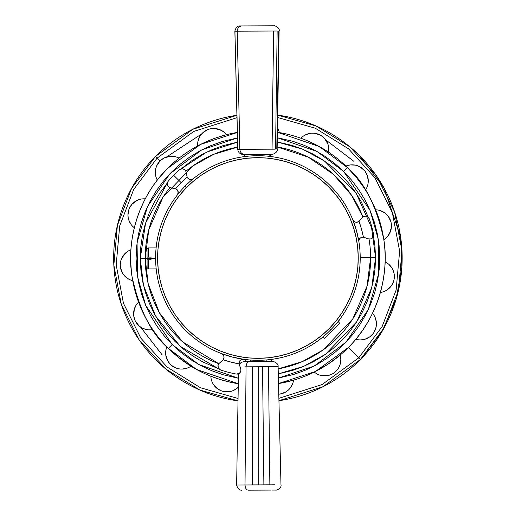 <?xml version="1.0" encoding="UTF-8"?>
<svg xmlns="http://www.w3.org/2000/svg" width="516" height="516" viewBox="0 0 516 516"><rect width="100%" height="100%" fill="white"/><g stroke="black" fill="none" stroke-linecap="round" stroke-linejoin="round"><path stroke-width="0.77" d="M360.026 182.096L364.025 187.792L356.408 177.459L347.455 167.603L319.307 146.557L277.415 132.27A127.233 127.233 0 0 1 348.306 347.539L358.723 357.852L382.143 326.544L396.133 290.031L399.636 251.079L392.36 212.656L374.874 177.685L348.513 148.802L315.27 128.22L277.66 117.5L315.27 128.22L348.513 148.802L374.874 177.685L392.36 212.656L399.636 251.079L396.133 290.024L382.143 326.544L358.723 357.852L360.4 359.517L384.227 327.647L398.449 290.489L401.99 250.853L394.553 211.766L376.719 176.195L349.854 146.847L315.986 125.956L277.698 115.12M236.992 115.281L192.861 129.252L155.426 156.483L157.103 158.148L193.797 131.425L237.05 117.654L193.797 131.425L157.103 158.148L159.986 160.998L158.135 163.23M271.087 490.084L248.222 490.174C246.274 489.839 245.21 488.104 245.023 484.963L246.055 366.824L245.023 484.963L272.596 484.853L245.023 484.963C245.21 488.104 246.274 489.839 248.228 490.174L269.436 490.09M243.804 361.69L249.293 361.671C247.358 361.993 246.28 363.709 246.055 366.824L270.629 366.721L246.055 366.824C246.28 363.709 247.358 361.993 249.293 361.671L243.991 361.69M258.774 484.885L258.645 366.876L252.318 366.902L252.408 484.911L258.774 484.885L252.408 484.911L252.318 366.902L255.439 366.889L258.645 366.876L258.774 484.885M269.868 484.84L268.488 366.837L262.534 366.863L263.882 484.866L269.868 484.84L263.882 484.866L262.534 366.863L268.488 366.837L269.868 484.84M275.763 490.065C275.318 490.748 281.891 488.652 280.988 484.821L278.111 366.695C278.885 362.845 272.1 360.923 272.803 361.574L249.293 361.671L267.353 361.6L266.192 361.6L266.185 359.955L266.192 361.6L271.435 361.581L271.429 359.394M234.838 31.179L237.225 31.173C237.457 28.025 238.972 26.277 241.772 25.929L239.992 25.935C237.515 25.8 235.799 27.554 234.838 31.179L237.225 31.173L239.843 149.298L237.715 149.201M239.985 25.935L241.772 25.929C238.972 26.277 237.457 28.025 237.225 31.173L276.808 31.012L237.225 31.173L239.843 149.298C240.198 152.407 241.759 154.11 244.545 154.419L270.468 154.316M238.186 149.195L237.824 149.195L234.928 31.199L235.29 31.199M277.253 149.04L277.247 149.15C278.053 152.994 271.293 154.968 271.977 154.31M245.016 154.413L244.545 154.419C241.759 154.11 240.198 152.407 239.843 149.298L275.125 149.156L237.715 149.305L238.14 151.246L239.334 152.968L241.765 154.284L243.513 154.419M169.409 187.398L170.454 187.747L168.545 186.811L167.332 184.76L167.558 182.283L167.461 185.212L169.409 187.398L167.9 186.07L167.249 184.289L168.171 181.303A118.048 118.048 0 0 1 179.581 169.687L182.548 168.706L185.102 169.964L186.063 171.847L187.166 177.014L186.063 171.847L185.102 169.964L182.548 168.706L179.581 169.687A118.048 118.048 0 0 0 173.673 175.298L181.174 182.664A107.534 107.534 0 0 1 187.166 177.014A3.947 3.947 0 0 0 193.339 178.665A102.291 102.291 0 0 0 184.922 186.334L186.328 187.721L184.922 186.334A102.291 102.291 0 0 0 177.401 194.9A3.947 3.947 0 0 0 175.64 188.753L175.014 188.585L175.64 188.753A107.534 107.534 0 0 1 187.166 177.014L188.211 178.536L189.83 179.413L191.675 179.465L193.339 178.665A102.291 102.291 0 0 1 329.576 185.005A102.291 102.291 0 0 0 177.401 194.9L178.239 192.294L177.181 189.765L175.64 188.753L170.454 187.747L175.64 188.753A107.534 107.534 0 0 1 181.174 182.664L173.673 175.298A118.048 118.048 0 0 0 168.171 181.303L167.823 181.78M243.52 359.271A102.291 102.291 0 0 0 339.289 319.978L338.754 321.694L339.451 323.351L324.751 338.328L323.08 337.658L321.378 338.225A102.291 102.291 0 0 1 243.52 359.271A3.947 3.947 0 0 0 239.082 363.877L240.798 368.869L240.946 370.985L239.405 373.378L236.36 374.068A118.048 118.048 0 0 1 220.596 369.998L218.262 367.914L218.075 365.076L219.229 363.296L223.144 359.762L219.229 363.296L218.075 365.076L218.262 367.914L220.596 369.998A118.048 118.048 0 0 0 236.36 374.068L239.405 373.378L240.946 370.985L240.798 368.869L239.082 363.877A107.534 107.534 0 0 1 223.144 359.762A3.947 3.947 0 0 0 221.493 353.589L232.348 357.046L243.52 359.271L241.681 359.452L240.121 360.439L239.192 362.032L239.082 363.877L231.033 362.122L223.144 359.762L223.944 358.098L223.899 356.253L223.015 354.634L221.493 353.589A102.291 102.291 0 0 1 177.401 194.9A102.291 102.291 0 0 0 321.378 338.225A102.291 102.291 0 0 0 330.904 329.666L329.498 328.279A100.317 100.317 0 0 1 187.63 329.582A100.317 100.317 0 0 1 186.328 187.721A100.317 100.317 0 0 1 328.195 186.418A100.317 100.317 0 0 1 329.498 328.279L330.904 329.666A102.291 102.291 0 0 0 358.904 241.746L356.472 230.62L352.815 219.829A102.291 102.291 0 0 0 329.576 185.005A102.291 102.291 0 0 1 352.815 219.829L353.886 221.332L355.524 222.183L357.369 222.196L359.02 221.37L361.529 229.214L363.425 237.225L361.587 237.366L360.007 238.334L359.046 239.908L358.904 241.746A102.291 102.291 0 0 0 329.576 185.005M370.63 257.555L360.207 257.594L370.63 257.555L367.076 286.083L352.815 318.824L323.119 349.945L302.176 361.664L278.163 368.888A112.72 112.72 0 0 0 370.63 257.555L375.551 257.536L370.63 257.555A112.72 112.72 0 0 0 369.017 238.998M169.887 187.592A112.72 112.72 0 0 0 145.196 258.445L151.007 258.426L151.001 257.103L148.356 257.11L148.318 247.944L148.356 257.11L147.054 257.116L147.021 249.247L147.054 257.116L151.001 257.103L151.007 258.426L155.619 258.406L145.196 258.445A112.72 112.72 0 0 0 218.816 363.722L182.541 341.818L159.425 312.825L148.189 283.813L145.196 258.445L140.275 258.464L143.474 285.258L155.51 315.902L180.29 346.391L219.042 369.03L202.872 361.968L192.945 356.072L183.644 349.229L175.059 341.508L167.274 332.988L160.36 323.745L154.387 313.863L149.408 303.447L145.473 292.591L142.629 281.407L140.887 269.991L140.275 258.464L140.797 246.932L142.442 235.509L145.202 224.299L149.053 213.411L153.949 202.956L159.844 193.029L167.339 182.935L145.557 223.151L140.275 258.464L145.196 258.445L148.75 229.897L163.037 197.138L192.771 166.01L213.74 154.297L237.773 147.092A112.72 112.72 0 0 0 185.902 171.28M278.285 373.861L303.505 366.444L325.531 354.266L356.795 321.732L371.81 287.425L375.551 257.536L375.029 269.068L373.378 280.491L370.617 291.701L366.773 302.589L361.877 313.044L355.982 322.971L349.145 332.272L341.424 340.85L332.904 348.642L323.655 355.556L313.78 361.529L303.363 366.502L292.507 370.436L278.285 373.861M353.757 161.237L325.77 139.92M201.582 133.999L166.578 156.974M140.481 326.983L162.069 354.763M278.937 400.713A144.254 144.254 0 0 0 360.4 359.517L323.01 386.723L278.937 400.706L323.01 386.723L360.4 359.517A144.254 144.254 0 0 0 277.698 115.113M236.992 115.274A144.254 144.254 0 0 0 155.426 156.483L131.599 188.34L117.384 225.486L113.836 265.101L121.254 304.182L139.068 339.747L165.913 369.101L199.75 390.006L238.018 400.868L199.75 390.006L165.913 369.101L139.068 339.747L121.254 304.182L113.836 265.101L117.384 225.486L131.599 188.34L155.426 156.483A144.254 144.254 0 0 0 238.018 400.874M197.641 144.067L197.66 143.603M197.944 141.429L199.602 136.85L198.615 139.036M205.31 130.845L207.903 129.555A16.119 16.119 0 0 1 226.498 134.702A16.119 16.119 0 0 0 207.903 129.555L207.903 129.555A16.119 16.119 0 0 0 197.686 145.918A127.233 127.233 0 0 0 179.065 158.141A127.233 127.233 0 0 1 197.686 145.918A16.119 16.119 0 0 1 207.903 129.555L202.949 132.606L201.117 134.566M302.253 136.972L302.608 136.675M304.414 135.431L308.929 133.605L306.639 134.328M317.211 133.825L319.907 134.889A16.119 16.119 0 0 1 328.518 152.156A16.119 16.119 0 0 0 300.905 138.249A127.233 127.233 0 0 0 279.362 132.586A127.233 127.233 0 0 1 300.905 138.249A16.119 16.119 0 0 1 319.907 134.889L314.321 133.251L311.638 133.199M350.209 164.946L348.094 165.346M355.085 165.101L352.731 164.843M360.142 166.958L357.756 165.842M326.293 150.704L328.518 152.156A127.233 127.233 0 0 1 345.894 166.088A16.119 16.119 0 0 1 364.618 170.744L362.593 168.68M377.525 209.967L377.983 210.038M380.105 210.541L384.497 212.676L382.421 211.463M389.87 218.977L390.883 221.693A16.119 16.119 0 0 1 383.814 239.643A16.119 16.119 0 0 0 390.883 221.693L390.883 221.693A16.119 16.119 0 0 0 375.674 209.825A127.233 127.233 0 0 0 365.463 190.023A127.233 127.233 0 0 1 375.674 209.825A16.119 16.119 0 0 1 390.883 221.693L388.355 216.436L386.607 214.417M386.723 262.773L387.11 263.018M391.979 268.068L390.586 266.127M393.979 273.067L393.211 270.532M383.407 237.025L383.814 239.643A127.233 127.233 0 0 1 385.091 261.883A16.119 16.119 0 0 1 394.153 278.917L394.334 276.021M373.642 314.747L373.9 315.134M376.293 321.745L375.809 319.391M376.087 327.125L376.416 324.48M376.08 327.138L373.868 332.523A16.119 16.119 0 0 0 372.513 313.276A127.233 127.233 0 0 0 380.395 292.443A127.233 127.233 0 0 1 372.513 313.276A16.119 16.119 0 0 1 373.868 332.523L375.209 329.956M340.805 359.523L340.631 357.369M340.141 364.361L340.65 362.038M337.754 369.211L339.128 366.928M278.421 383.575L293.52 380.15A127.233 127.233 0 0 0 314.276 372.068L327.718 364.373L340.121 355.111A16.119 16.119 0 0 1 333.536 373.242L335.806 371.443M293.178 381.975L293.062 382.427M289.753 388.632L291.179 386.69M282.929 393.315L280.124 394.037A16.119 16.119 0 0 1 278.775 394.198A16.119 16.119 0 0 0 280.124 394.037L280.124 394.037A16.119 16.119 0 0 0 293.52 380.15A16.119 16.119 0 0 1 280.124 394.037L285.6 392.076L287.805 390.548M237.934 387.535L238.244 387.245A16.119 16.119 0 0 1 222.873 391.309L225.731 391.792M237.915 387.548L233.877 390.283L235.96 389.096M228.704 391.747L231.31 391.244M186.966 368.211L188.966 367.379M182.167 369.069L184.535 368.837M173.873 353.531L167.687 347.713L178.317 357.265L190.959 366.192A16.119 16.119 0 0 1 171.68 365.534L176.801 368.295L179.413 368.901M228.691 391.747L222.873 391.309A16.119 16.119 0 0 1 210.857 376.216A127.233 127.233 0 0 1 190.959 366.192A16.119 16.119 0 0 1 166.842 346.855A127.233 127.233 0 0 1 152.742 329.608A127.233 127.233 0 0 0 166.842 346.855A16.119 16.119 0 0 0 171.68 365.534L174.092 367.134M148.273 329.827L150.44 329.879M143.538 328.66L145.796 329.408M135.398 321.165L135.398 321.158A16.119 16.119 0 0 0 152.742 329.608A16.119 16.119 0 0 1 135.398 321.158L138.952 325.77L141.087 327.389M135.398 321.158A16.119 16.119 0 0 1 138.578 302.131A16.119 16.119 0 0 0 135.398 321.158L136.953 323.609M130.929 280.117L130.496 279.949M128.523 279.014L124.672 276.015L126.446 277.634M138.578 302.131A127.233 127.233 0 0 1 132.709 280.639A16.119 16.119 0 0 1 120.299 265.869L121.673 271.526L122.969 273.873M132.709 280.639A16.119 16.119 0 0 1 130.941 249.776L130.941 249.783A127.233 127.233 0 0 1 134.321 227.756A127.233 127.233 0 0 0 130.941 249.776A16.119 16.119 0 0 0 120.299 265.869L120.725 268.733M132.915 226.55L132.586 226.227M131.161 224.576L128.865 220.268L129.826 222.467M128.22 212.005L128.994 209.219A16.119 16.119 0 0 1 145.267 198.847A127.233 127.233 0 0 1 157.309 180.103A16.119 16.119 0 0 1 159.986 160.998A16.119 16.119 0 0 0 157.309 180.103A127.233 127.233 0 0 0 145.267 198.847A16.119 16.119 0 0 0 128.994 209.219L128.994 209.219A16.119 16.119 0 0 0 134.321 227.756A16.119 16.119 0 0 1 128.994 209.219L127.955 214.94L128.181 217.61M360.233 339.928L357.923 339.747M360.258 339.928L363.935 339.515M373.068 333.659L369.888 336.774M369.895 336.767L365.089 339.199M373.868 332.523L373.868 332.523A16.119 16.119 0 0 1 355.801 339.283L355.834 339.289M374.945 317.05L376.293 321.739M382.098 292.114L382.524 292.004M393.889 280.278L392.25 284.413L387.922 289.341M393.979 273.08L394.153 278.917A16.119 16.119 0 0 1 380.395 292.443A16.119 16.119 0 0 0 385.091 261.883L384.981 264.553M388.845 264.347L391.986 268.081M387.245 236.799L385.581 238.379M391.192 223.047L391.38 227.492L389.432 233.754M366.366 188.534L366.566 188.147M368.256 181.168L368.198 182.354M365.451 171.86L367.431 175.846M367.431 175.84L368.256 181.161M360.168 166.971L364.618 170.744A16.119 16.119 0 0 1 365.463 190.023A16.119 16.119 0 0 0 345.894 166.088M347.649 165.468L350.248 164.946L355.118 165.107M328.737 150.414L328.757 149.995M321.12 135.566L324.545 138.398L327.899 144.041M277.692 128.4L278.704 130.516M223.267 131.561L225.053 133.083M209.219 129.103L213.624 128.458L220.048 129.735M174.879 156.593L177.085 157.245M161.005 160.05L164.772 157.664L171.138 156.225M156.509 178.426L156.342 178.001M155.368 171.035L155.355 173.44M156.696 165.817L155.819 168.339M167.494 168.487L175.511 161.05L167.519 168.461A127.233 127.233 0 0 1 237.412 132.425L200.511 144.448L167.519 168.461C136.759 198.789 126.368 243.494 132.044 276.595C139.359 310.103 151.465 334.039 168.371 348.397L172.183 344.546L145.686 305.375L137.527 276.653L137.069 242.623L147.492 206.548L169.861 173.815L201.666 149.943L237.547 137.895L221.996 141.597L210.76 145.68L199.976 150.84L189.753 157.032L180.187 164.204L171.364 172.273L163.379 181.168L156.303 190.804L150.208 201.085L145.144 211.915L141.171 223.196L138.32 234.806L136.624 246.635L136.095 258.58L136.74 270.519L138.546 282.336L141.507 293.914L145.589 305.156L150.749 315.934L156.948 326.157L164.114 335.729L172.183 344.546L181.077 352.531L190.714 359.607L201.001 365.709L211.831 370.765L223.105 374.739L238.392 378.247L198.828 364.528L172.183 344.546L168.371 348.397L196.48 369.417L238.302 383.717A127.233 127.233 0 0 1 167.519 168.461L158.967 178.014M201.782 143.816L206.329 141.694L201.782 143.816M217.23 137.443L223.931 135.386L214.553 138.378L206.361 141.674M305.214 139.881L309.832 141.842L305.214 139.881M320.255 147.086L324.648 149.672L309.832 141.842M377.338 214.114L378.976 218.855L377.338 214.114M382.072 230.194L383.072 235.103L378.989 218.9M384.684 268.836L384.433 271.481L384.684 268.836M382.646 283.097L381.092 289.876L383.188 280.259L384.426 271.532M370.436 317.385L368.011 321.778L370.436 317.385M361.703 331.595L357.472 337.225L363.303 329.292L367.979 321.829M277.324 137.74L316.959 151.446L343.643 171.454L347.455 167.603L343.643 171.454L334.742 163.469L325.106 156.393L314.825 150.291L303.995 145.235L292.72 141.261L277.324 137.74M147.099 267.63L147.066 259.761L151.007 259.741L151.007 258.426L151.007 259.741L148.369 259.754L148.402 268.926L148.369 259.754L147.066 259.761L147.099 267.63L148.402 268.926L156.2 268.894M269.836 156.406L269.829 154.316L269.836 156.406M256.652 154.368L256.658 155.716L256.652 154.368M258.355 154.361L259.258 154.361M271.674 154.31L246.074 154.413M275.557 149.047L277.137 31.031L273.615 31.05L272.055 149.06L275.557 149.047L272.055 149.06L273.615 31.05L277.137 31.031L275.557 149.047M277.221 149.04L276.782 149.047L277.137 149.04L279.098 31.025L278.743 31.025L276.782 149.047L277.137 149.04L279.098 31.025M234.87 31.199L237.747 149.201M279.162 31.025L278.743 31.025L276.782 149.047M274.57 31.044L273.957 31.044L274.57 31.044M241.772 25.929L274.002 25.8M250.447 360.02L250.454 361.664L250.447 360.02M249.293 361.671L248.254 361.671M271.351 361.581L269.294 361.593M278.111 366.695L270.629 366.721M246.035 366.824L244.836 366.824M238.463 373.881L236.631 484.995L245.023 484.963L236.76 484.995M268.049 366.844L268.443 366.837M255.839 484.898L257.568 484.892M258.129 366.882L256.626 366.889M258.6 366.876L258.065 366.882M258.555 366.876L259.238 366.876M264.463 484.866L263.986 484.866M263.373 366.857L264.373 366.857M264.489 484.866L263.644 484.866M272.596 484.834L274.97 484.821M272.977 366.824L270.636 366.831M252.318 366.902L251.079 366.908M251.782 366.908L252.608 366.902M266.256 484.859L267.165 484.853M267.649 366.844L266.74 366.844M275.834 490.065L272.196 490.077M278.388 378.086L293.83 374.403L305.066 370.32L315.85 365.16L326.073 358.968L335.639 351.796L344.462 343.727L352.447 334.832L359.523 325.196L365.618 314.915L370.682 304.079L374.655 292.804L377.506 281.194L379.202 269.365L379.731 257.42L379.086 245.481L377.273 233.664L374.319 222.086L370.236 210.844L365.07 200.066L358.878 189.843L351.712 180.271L343.643 171.454L370.133 210.605L378.293 239.314L378.763 273.319L368.366 309.381L346.03 342.121L314.257 366.005L278.388 378.086M181.193 168.822L192.171 160.444L202.046 154.471L212.463 149.498L223.318 145.564L237.65 142.119L206.755 152.065L181.193 168.822M373.507 236.147L374.938 246.009L375.551 257.536L371.572 227.653L356.259 193.455L324.699 161.16L302.557 149.163L277.253 141.964L291.617 145.293L302.499 149.137L312.954 154.032L322.881 159.928L332.181 166.771L340.766 174.492L348.552 183.012L355.466 192.255L361.439 202.137L368.211 217.094M359.426 155.516L384.065 188.037L400.616 236.921L401.88 267.095L396.114 299.345L382.233 331.162L360.4 359.517L358.723 357.852L322.074 384.555L278.879 398.326L322.074 384.555L358.723 357.852L348.306 347.539A127.233 127.233 0 0 1 340.121 355.111A127.233 127.233 0 0 0 348.306 347.539A127.233 127.233 0 0 1 278.517 383.556L315.366 371.526L348.306 347.539C379.06 317.211 389.457 272.506 383.781 239.405C376.467 205.897 364.361 181.961 347.455 167.603M238.115 383.685L236.205 383.369L238.115 383.685M233.883 382.943L231.278 382.414L233.883 382.943M238.16 387.322L238.244 387.245A16.119 16.119 0 0 1 222.873 391.309L222.873 391.309A16.119 16.119 0 0 1 210.857 376.216L219.913 379.428L231.278 382.414M150.221 325.757L147.634 321.462L150.221 325.757M142.248 311.013L139.52 304.614L143.48 313.625L147.602 321.404M131.973 276.099L131.354 271.119L131.973 276.099M130.683 259.387L130.8 252.427L130.748 262.27L131.354 271.081M135.502 223.305L136.959 218.507L135.502 223.305M141.12 207.516L144.054 201.208L140.004 210.18L136.979 218.462M175.511 161.05L179.065 158.141A16.119 16.119 0 0 0 159.986 160.998A16.119 16.119 0 0 1 179.065 158.141L179.013 158.115M160.192 176.517L160.553 176.091M157.322 180.09L160.186 176.53M163.288 158.431L162.218 159.115M161.553 159.605L160.85 160.186M174.84 156.587L169.964 156.29L164.759 157.67M177.504 157.406L176.208 156.941M156.703 165.804L159.986 160.998L157.103 158.148L133.689 189.449L119.699 225.944L116.19 264.876L123.447 303.292L140.913 338.257L167.249 367.147L200.472 387.742L238.057 398.487L200.472 387.742L167.249 367.147L140.913 338.257L123.447 303.292L116.19 264.876L119.699 225.944L133.689 189.449L157.103 158.148L155.426 156.483M155.716 175.911L155.368 171.041M143.525 198.808L143.093 198.834M129.542 207.942L132.006 204.233L137.262 200.311M120.28 264.482L121.021 260.09L123.479 255.304L126.962 251.879L128.955 250.647M121.021 260.096L124.227 254.375M135.805 305.646L137.114 303.737M134.811 319.901L133.709 315.592L134.308 309.058M150.904 329.853L148.253 329.827L143.519 328.653M165.739 351.215L166.158 348.919M170.635 364.618L167.868 361.129L165.765 354.924M189.378 367.166L186.947 368.218L182.148 369.069M211.005 377.951L211.07 378.376M221.545 390.902L217.597 388.838L213.153 384.02M292.34 384.485L289.76 388.625M315.663 373.12L316.024 373.358M332.343 373.952L328.176 375.506L321.616 375.59M337.741 369.224L333.536 373.242A16.119 16.119 0 0 1 314.276 372.068A16.119 16.119 0 0 0 340.121 355.111L332.504 361.077M340.554 356.917L340.812 359.555L340.134 364.38M129.858 207.316L129.464 208.109M130.974 205.529L130.29 206.555M133.934 202.388L132.025 204.213M138.378 199.84L136.218 200.84M144.054 201.208L145.228 198.912M134.399 227.459L134.986 225.176M120.402 262.915L120.602 261.696M120.318 263.779L120.273 264.669M129.348 250.447L128.149 251.099M130.8 252.427L130.941 249.854M132.651 280.336L132.264 278.014M133.979 317.224L134.295 318.437M134.56 319.243L134.889 320.081M135.792 305.672L134.005 310.213M137.391 303.395L136.559 304.479M139.52 304.614L138.681 302.415M152.742 329.608L151.265 327.389M168.784 362.516L169.558 363.483M170.138 364.122L170.77 364.748M165.739 351.222L165.952 356.098L167.868 361.129M166.275 348.493L165.952 349.816M167.687 347.713L166.842 346.855M190.701 366.031L182.98 360.826M220.9 390.651L221.712 390.96M218.642 389.522L220.093 390.296M215.565 387.116L217.571 388.812M212.566 382.956L213.785 384.994M219.913 379.428L211.141 376.325M293.443 380.176L284.129 382.504M331.724 374.268L332.498 373.868M329.376 375.19L330.924 374.629M325.525 375.861L328.144 375.513M320.43 375.313L322.771 375.771M322.771 367.463L314.547 371.933M371.172 335.716L372.062 334.839M372.623 334.207L373.191 333.504M365.083 339.205L369.888 336.767M357.485 339.676L358.839 339.857M357.472 337.225L355.847 339.225M372.378 313.554L371.327 315.669M393.708 280.956L393.927 280.091M392.992 282.929L393.437 281.781M390.747 286.619L392.231 284.445M386.923 290.037L388.819 288.612M381.092 289.876L380.421 292.366M391.45 225.834L391.392 224.563M391.302 223.75L391.154 222.841M387.277 236.76L389.967 232.69L391.38 227.492M385.233 238.663L386.284 237.766M375.79 210.109L376.661 212.302M365.831 172.447L365.347 171.705M366.824 174.298L366.276 173.195M368.063 178.433L367.444 175.879M368.05 183.561L368.256 181.206M364.025 187.792L365.463 190.023M345.952 166.146L352.615 173.028M321.687 135.934L320.978 135.482M323.667 137.52L322.416 136.456M326.176 140.507L324.583 138.443M328.247 145.196L327.486 142.971M301.196 138.352L303.408 139.178M277.705 128.426L277.485 128.058A16.119 16.119 0 0 1 279.362 132.586A16.119 16.119 0 0 0 277.485 128.058M278.859 130.929L278.343 129.664M277.415 132.27L279.059 132.535M211.966 128.555L210.715 128.742M209.909 128.923L209.025 129.161M223.299 131.586L218.939 129.31L213.618 128.458M225.369 133.399L224.376 132.451M223.931 135.386L226.202 134.779M197.963 145.776L200.053 144.68M277.169 146.937L308.194 157.116L333.446 174.331L351.564 195.267L362.896 216.972A112.72 112.72 0 0 0 277.169 146.937M362.484 217.391L359.02 221.37A107.534 107.534 0 0 1 363.425 237.225L368.443 238.85L370.559 238.96L372.926 237.379L373.565 234.322A118.048 118.048 0 0 0 369.204 218.629L367.082 216.339L364.244 216.204L362.484 217.391L359.02 221.37L362.484 217.391L364.244 216.204L367.082 216.339L369.204 218.629A118.048 118.048 0 0 1 373.565 234.322L372.926 237.379L370.559 238.96L368.443 238.85L363.425 237.225A3.947 3.947 0 0 0 358.904 241.746A102.291 102.291 0 0 1 339.289 319.978A2.625 2.625 0 0 0 339.451 323.351L324.751 338.328A2.625 2.625 0 0 0 321.378 338.225L321.758 337.974M373.629 235.477L373.565 234.322L373.384 236.509L372.288 238.082L372.926 237.379M372.288 238.082L371.185 238.766M368.669 217.617L368.966 218.087M359.478 220.912L359.02 221.37A3.947 3.947 0 0 1 352.815 219.829M180.548 169.048L182.541 168.706L184.612 169.519M175.014 188.585L170.454 187.747M219.564 369.475L218.268 367.921L217.933 365.715M237.502 374.106L236.947 374.132M360.742 237.76L361.587 237.366A3.947 3.947 0 0 0 358.904 241.746L358.865 240.817M188.211 178.536L187.598 177.833M176.472 189.172L178.091 191.371L177.885 194.106M222.312 354.021L223.015 354.634M223.551 355.389L224.028 357.175M223.944 358.098L223.647 358.975M239.082 363.877L239.559 361.181M358.246 221.88L355.524 222.183L353.26 220.642M363.303 216.662L366.173 216.062L368.663 217.604M370.572 238.96L368.443 238.85L364.051 237.379M339.173 322.99L338.87 320.791M339.044 320.365L339.289 319.978M239.243 364.502L240.798 368.869M241.017 369.94L240.101 372.726L237.521 374.106M218.075 365.083L219.229 363.296L222.699 360.226M185.096 169.958L186.063 171.847L186.986 176.388M278.343 356.214L287.915 353.731L297.151 350.325L306.014 346.036L314.412 340.895L322.261 334.961L329.498 328.279L336.071 320.894M329.498 328.279L336.039 320.926L341.831 312.967L346.836 304.44M354.17 286.27L356.479 276.666L357.833 266.914L358.227 257.078L357.653 247.248L356.111 237.483M356.13 237.573L353.641 228.001L350.216 218.7M350.241 218.758L345.946 209.902L340.812 201.504L334.871 193.648L328.195 186.418L320.81 179.845M320.875 179.897L312.877 174.079L304.35 169.074M286.18 161.747L276.582 159.431L266.83 158.077L256.994 157.683L247.164 158.257L237.392 159.799M237.483 159.786L227.911 162.269L218.61 165.7M218.674 165.675L209.812 169.964L201.414 175.105L193.558 181.039L186.328 187.721L179.755 195.106M186.328 187.721L179.781 195.074L173.989 203.033L168.99 211.56M161.656 229.73L159.347 239.334L157.993 249.086L157.599 258.922L158.173 268.752L159.715 278.517M159.696 278.427L162.185 287.999L165.61 297.3M165.584 297.242L169.874 306.098L175.014 314.496L180.955 322.352L187.63 329.582L195.016 336.155M194.951 336.103L202.949 341.921L211.476 346.926M229.646 354.253L239.243 356.569L248.996 357.923L258.832 358.317L268.662 357.743L278.434 356.201M346.817 304.479L350.945 295.539L354.176 286.238M357.833 266.914L358.227 257.078M345.946 209.902L340.812 201.504M304.388 169.093L295.449 164.965L286.154 161.734M266.83 158.077L256.994 157.683M209.812 169.964L201.414 175.105M169.009 211.521L164.881 220.461L161.65 229.762M157.993 249.086L157.599 258.922M169.874 306.098L175.014 314.496M211.437 346.907L220.377 351.035L229.672 354.266M248.996 357.923L258.832 358.317M306.014 346.036L314.412 340.895M239.218 364.419L241.295 362.342L243.9 361.69M147.021 249.247L148.318 247.944L156.122 247.912M270.623 156.503L270.616 154.316M244.397 156.606L244.391 154.419M274.041 25.8C273.222 25.116 280.143 27.103 279.195 31.005L279.195 31.025M245.197 359.497L245.21 361.684M236.631 484.995C237.554 488.555 239.263 490.29 241.772 490.2"/></g></svg>
